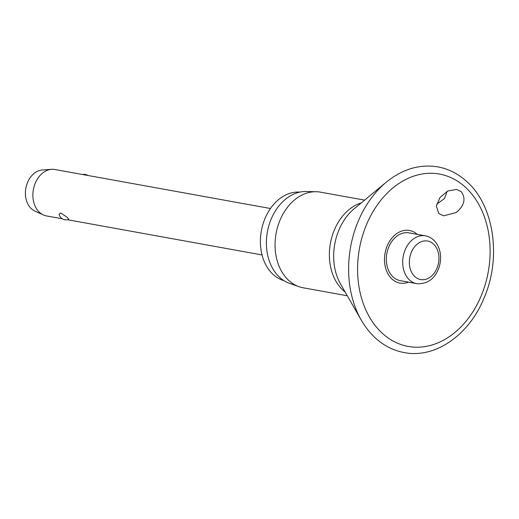 <?xml version="1.0" encoding="UTF-8"?>
<svg xmlns="http://www.w3.org/2000/svg" width="519" height="519" viewBox="0 0 519 519"><rect width="100%" height="100%" fill="white"/><g stroke="black" fill="none" stroke-linecap="round" stroke-linejoin="round"><path stroke-width="0.78" d="M438.834 213.581L436.336 206.088L440.034 197.454L447.709 191.018L456.636 189.429L461.216 191.647C466.101 198.582 464.46 205.524 456.285 212.492L443.589 215.833L438.834 213.581M417.218 234.348A26.729 19.969 100.3 0 0 388.913 242.431A26.729 19.969 100.3 0 0 391.975 279.008A26.729 19.969 100.3 0 0 408.563 282.167M364.604 200.133L320.463 192.147A48.598 36.304 100.3 0 0 316.188 191.719A48.598 36.304 100.3 0 0 277.957 225.849A48.598 36.304 100.3 0 0 288.668 280.383A48.598 36.304 100.3 0 0 299.002 286.689A48.598 36.304 100.3 0 0 303.161 287.786L347.295 295.772M316.188 191.719L306.165 191.505A47.008 35.117 100.3 0 0 269.192 224.519A47.008 35.117 100.3 0 0 279.546 277.276A47.008 35.117 100.3 0 0 289.544 283.374L299.002 286.689M299.898 192.101A45.121 33.709 100.3 0 0 263.36 222.904A45.121 33.709 100.3 0 0 273.039 274.369A45.121 33.709 100.3 0 0 283.88 280.623M393.136 276.99A24.296 18.152 -79.7 0 1 388.231 248.367A24.296 18.152 -79.7 0 1 409.037 232.869L425.392 235.827A24.296 18.152 100.3 0 0 406.786 246.557A24.296 18.152 100.3 0 0 409.491 279.949A24.296 18.152 100.3 0 0 416.738 283.646L400.383 280.688A24.296 18.152 -79.7 0 1 393.136 276.99M270.451 208.508L54.917 169.505A23.589 17.627 100.3 0 0 51.595 169.33A23.589 17.627 100.3 0 0 34.053 186.652A23.589 17.627 100.3 0 0 39.483 212.342A23.589 17.627 100.3 0 0 43.343 214.931A23.589 17.627 100.3 0 0 46.515 215.93L62.241 218.778M59.121 214.243L60.723 212.952L67.256 217.364L68.755 219.355A7.078 7.078 0 0 1 59.121 214.243M51.595 169.33L42.253 169.992A21.234 15.862 100.3 0 0 26.463 185.581A21.234 15.862 100.3 0 0 31.348 208.703A21.234 15.862 100.3 0 0 34.825 211.038L43.343 214.931M436.687 204.175L444.426 198.634L447.235 191.258M386.292 182.182A93.705 70.007 100.3 0 0 361.315 320.191C365.207 326.964 369.826 332.822 375.166 337.765C383.742 345.635 393.441 350.578 404.262 352.589C435.214 358.778 469.254 334.937 484.162 297.822C501.562 257.677 494.153 205.796 466.964 181.715C458.387 173.839 448.688 168.896 437.867 166.884C419.689 163.939 402.497 169.038 386.292 182.182L354.256 208.696A51.219 38.263 100.3 0 0 340.607 284.127L361.315 320.191M465.569 187.385A87.601 65.446 100.3 0 0 372.376 212.725A87.601 65.446 100.3 0 0 382.12 333.101A87.601 65.446 100.3 0 0 475.32 307.761A87.601 65.446 100.3 0 0 465.569 187.385M361.295 202.871A48.598 36.304 100.3 0 0 330.752 241.569A48.598 36.304 100.3 0 0 342.981 290.212A48.598 36.304 100.3 0 0 345.154 292.054M433.475 244.014A19.579 14.629 100.3 0 0 412.644 249.678A19.579 14.629 100.3 0 0 414.824 276.582A19.579 14.629 100.3 0 0 435.655 270.918A19.579 14.629 100.3 0 0 433.475 244.014M416.738 283.646C425.71 284.191 432.353 280.545 436.661 272.702C439.282 268.044 440.592 262.977 440.592 257.515C440.54 252.902 439.515 248.744 437.504 245.039C434.624 239.947 430.582 236.878 425.392 235.827M87.847 175.467A7.078 7.078 0 0 0 82.547 174.507M67.541 219.738L262.05 254.939"/></g></svg>
